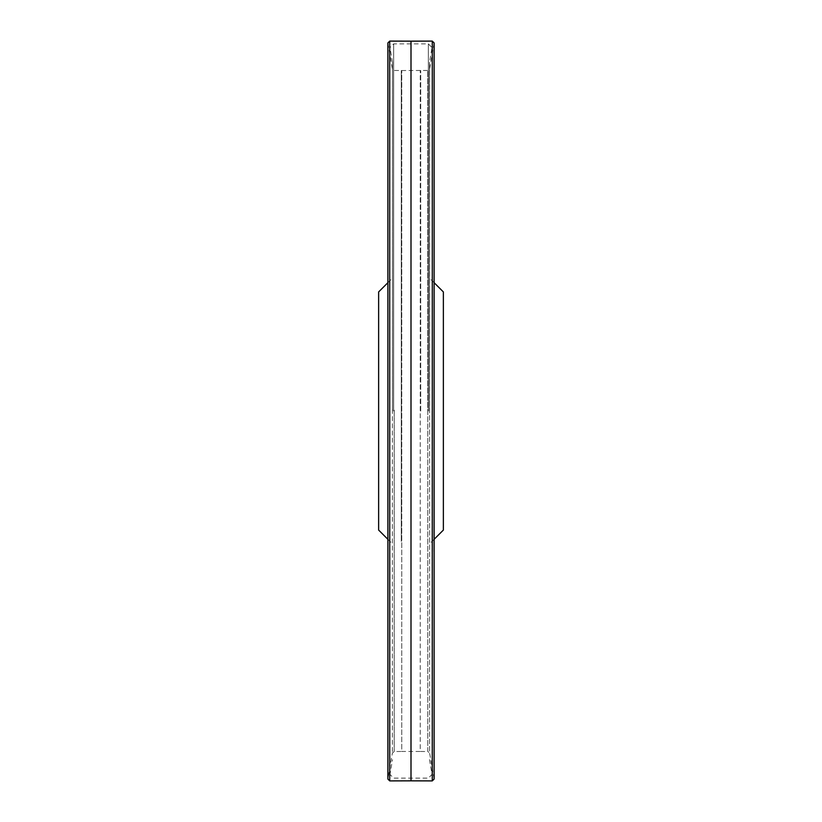 <?xml version="1.0" encoding="UTF-8"?>
<svg xmlns="http://www.w3.org/2000/svg" width="822" height="822" viewBox="0 0 822 822"><rect width="100%" height="100%" fill="white"/><g stroke="black" fill="none" stroke-linecap="round" stroke-linejoin="round"><path stroke-width="0.62" stroke-dasharray="4.11 3.08" d="M392.505 411L392.505 62.369L392.505 411M378.634 291.933L378.634 530.067M443.366 291.933L443.366 530.067M429.495 411L429.495 62.369L429.495 411M411 780.838L411 41.162M401.29 541.421L401.29 70.476L401.29 541.421M411 541.102L411 70.507L411 541.102M420.71 411.123L420.71 70.476L420.71 411.123M390.008 411L390.008 773.779L390.008 411M393.656 411L393.656 43.874L393.656 411M431.992 411L431.992 773.779L431.992 411M428.344 411L428.344 43.874L428.344 411M389.731 780.9L389.731 41.1M394.2 410.199L394.2 751.544L394.2 410.199M392.382 409.49L392.382 753.075L392.382 409.49M387.912 778.732L387.881 42.95L387.881 779.051L392.382 753.075L394.2 751.544L401.753 751.462L401.753 70.538L401.753 751.462L420.248 751.462L420.248 70.538L420.248 751.462L427.8 751.544L427.8 70.456L427.8 751.544L429.618 753.075L429.618 68.925L429.618 753.075L434.088 778.732L434.088 43.268L434.088 551.654M432.269 780.9L432.269 41.1M392.505 62.369L389.957 47.573L389.957 774.427L392.505 759.631M429.495 759.631L432.043 774.427L428.344 778.126L393.656 778.126L389.957 774.427L389.957 47.573L393.656 43.874L428.344 43.874L432.043 47.573L432.043 774.427L432.043 47.573L429.495 62.369M387.881 539.314L392.505 543.938M387.881 282.686L392.505 278.062M434.119 282.686L429.495 278.062M434.119 539.314L429.495 543.938M387.912 43.268L392.382 68.925L394.2 70.456L401.753 70.538L427.8 70.456L429.618 68.925L434.088 43.268"/><path stroke-width="1.23" d="M387.881 539.314L378.634 530.067L378.634 291.933L387.881 282.686M434.119 539.314L443.366 530.067L443.366 291.933L434.119 282.686M389.731 41.1L411 41.162L411 780.838L389.731 780.9L387.881 779.051L387.881 42.95L389.731 41.1L389.731 780.9M387.912 43.268L387.912 778.732M432.269 411.678L432.269 780.9L434.119 779.051L434.119 42.95L432.269 41.1L432.269 411.678M434.088 43.268L434.088 411.534M434.088 411.565L434.088 551.654M411 780.838L432.269 780.9M411 41.162L432.269 41.1"/></g></svg>

